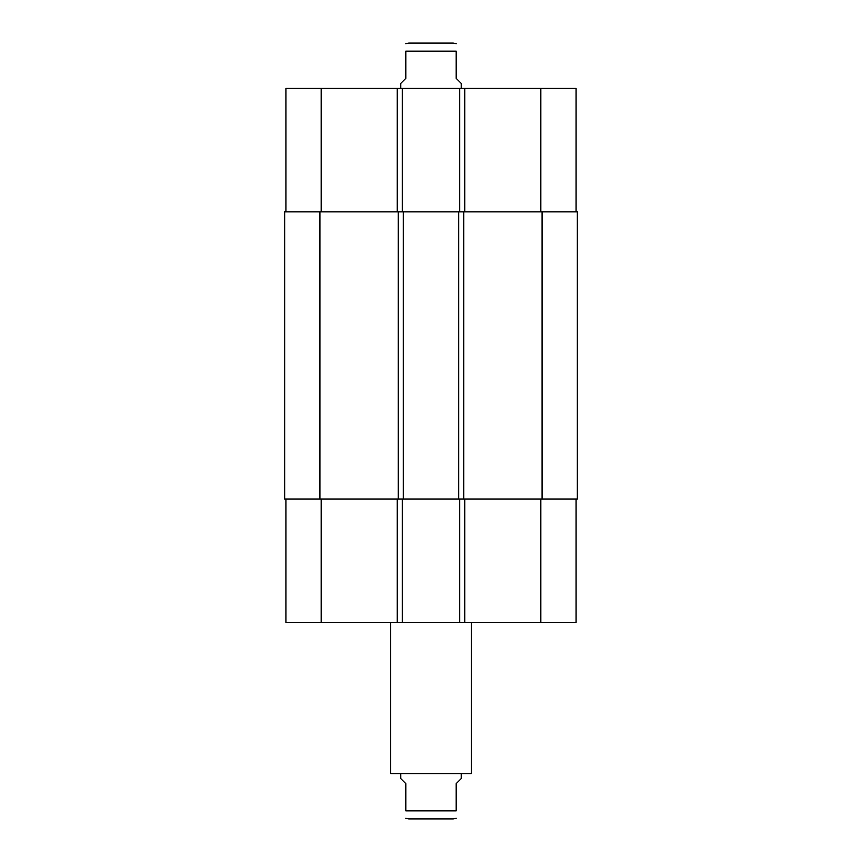 <?xml version="1.0" encoding="UTF-8"?>
<svg xmlns="http://www.w3.org/2000/svg" width="862" height="862" viewBox="0 0 862 862"><rect width="100%" height="100%" fill="white"/><g stroke="black" fill="none" stroke-linecap="round" stroke-linejoin="round"><path stroke-width="1.29" d="M413.372 818.9L448.628 818.9M400.776 773.559L400.776 778.601L405.808 783.633L405.808 810.84C405.808 821.594 405.808 821.594 405.808 810.84C405.808 821.594 405.808 821.594 405.808 810.84L456.192 810.84L456.192 783.633L461.224 778.601L461.224 773.559M456.192 810.84C456.192 821.594 456.192 821.594 456.192 810.84C456.192 821.594 456.192 821.594 456.192 810.84M405.808 818.307L408.836 818.9L453.164 818.9L456.192 818.307M471.298 622.429L471.298 773.559L390.702 773.559L390.702 622.429M448.628 43.1L413.372 43.1M461.224 88.441L461.224 83.398L456.192 78.367L456.192 51.16C456.192 40.406 456.192 40.406 456.192 51.16C456.192 40.406 456.192 40.406 456.192 51.16L405.808 51.16L405.808 78.367L400.776 83.398L400.776 88.441M405.808 51.16C405.808 40.406 405.808 40.406 405.808 51.16C405.808 40.406 405.808 40.406 405.808 51.16M405.808 43.693L408.836 43.1L453.164 43.1L456.192 43.693M285.915 211.858L285.915 88.441L576.085 88.441L576.085 211.858M285.915 499.012L285.915 622.429L576.085 622.429L576.085 499.012M402.285 211.858L402.285 88.441M459.715 211.858L459.715 88.441M463.745 211.858L284.654 211.858L284.654 499.012L577.346 499.012L577.346 211.858L463.745 211.858L463.745 499.012M402.285 499.012L402.285 622.429M459.715 499.012L459.715 622.429M458.703 211.858L458.703 499.012M403.297 211.858L403.297 499.012M284.654 211.858L284.654 499.012M321.181 211.858L321.181 88.441M397.253 211.858L397.253 88.441M464.747 211.858L464.747 88.441M540.819 211.858L540.819 88.441M321.181 499.012L321.181 622.429M397.253 499.012L397.253 622.429M464.747 499.012L464.747 622.429M540.819 499.012L540.819 622.429M542.079 211.858L542.079 499.012M398.255 211.858L398.255 499.012M319.921 211.858L319.921 499.012"/></g></svg>
